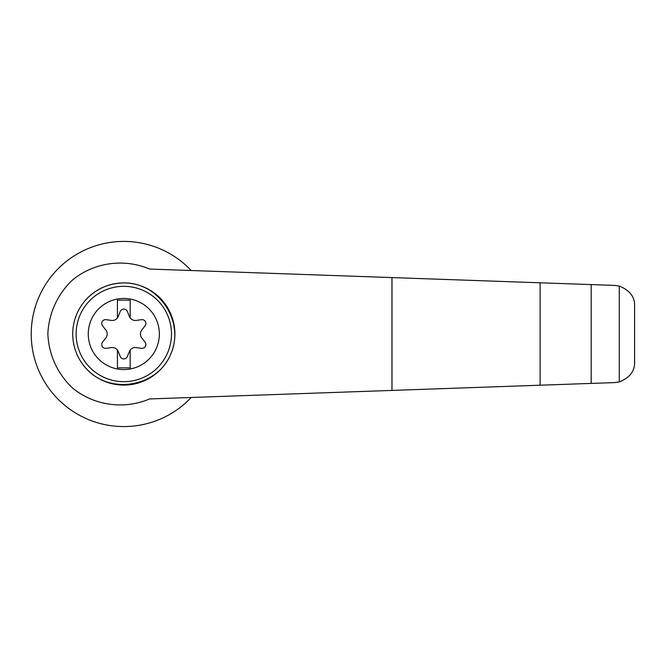 <?xml version="1.0" encoding="UTF-8"?>
<svg xmlns="http://www.w3.org/2000/svg" width="668" height="668" viewBox="0 0 668 668"><rect width="100%" height="100%" fill="white"/><g stroke="black" fill="none" stroke-linecap="round" stroke-linejoin="round"><path stroke-width="1" d="M149.523 269.054C124.131 258.157 94.071 262.39 72.678 279.867C57.582 294.004 48.714 313.359 47.862 334C48.714 354.641 57.582 373.996 72.678 388.133C94.071 405.61 124.131 409.843 149.523 398.946L540.103 385.211L540.103 282.789L149.523 269.054M191.198 270.523A92.576 92.576 0 0 0 59.001 267.885A92.576 92.576 0 0 0 59.001 400.115A92.576 92.576 0 0 0 191.198 397.477M540.103 385.211L614.886 382.58L619.278 381.946L619.278 286.054L614.886 285.42L540.103 282.789M619.278 381.946C629.74 377.704 634.85 371.107 634.6 362.165L634.6 305.835C634.85 296.893 629.74 290.296 619.278 286.054M591.18 383.415L591.18 284.585M85.972 299.69C96.234 288.793 108.842 283.207 123.814 282.923C159.31 282.322 185.437 322.485 170.507 354.7C156.671 387.39 109.368 395.005 85.972 368.31M123.814 282.923A51.077 51.077 0 0 1 168.044 359.543A51.077 51.077 0 0 1 79.575 359.543A51.077 51.077 0 0 1 123.814 282.923A51.077 51.077 0 0 1 168.044 359.543A51.077 51.077 0 0 1 79.575 359.543A51.077 51.077 0 0 1 123.814 282.923M123.814 298.454A35.546 35.546 0 0 1 154.6 351.777A35.546 35.546 0 0 1 93.027 351.777A35.546 35.546 0 0 1 123.814 298.454M117.426 350.074A6.388 6.388 0 0 0 111.431 347.585L106.095 348.329A3.833 3.833 0 0 1 102.546 342.175L105.861 337.924A6.388 6.388 0 0 0 105.861 330.075L102.546 325.825A3.833 3.833 0 0 1 106.095 319.671L111.431 320.415A6.388 6.388 0 0 0 117.426 317.926L117.426 300.157L130.193 300.157L130.193 317.926A6.388 6.388 0 0 0 136.188 320.415L141.524 319.671A3.833 3.833 0 0 1 145.081 325.825L141.766 330.075A6.388 6.388 0 0 0 141.766 337.924L145.081 342.175A3.833 3.833 0 0 1 141.524 348.329L136.188 347.585A6.388 6.388 0 0 0 129.383 351.51L127.363 356.512A3.833 3.833 0 0 1 120.257 356.512L118.236 351.51A6.388 6.388 0 0 0 117.426 350.074L117.426 367.843L130.193 367.843L130.193 350.074M117.426 317.926A6.388 6.388 0 0 0 118.236 316.49L120.257 311.488A3.833 3.833 0 0 1 127.363 311.488L129.383 316.49A6.388 6.388 0 0 0 130.193 317.926M391.974 390.421L391.974 277.579M123.814 286.33A47.67 47.67 0 0 1 165.096 357.839A47.67 47.67 0 0 1 82.523 357.839A47.67 47.67 0 0 1 123.814 286.33"/></g></svg>
